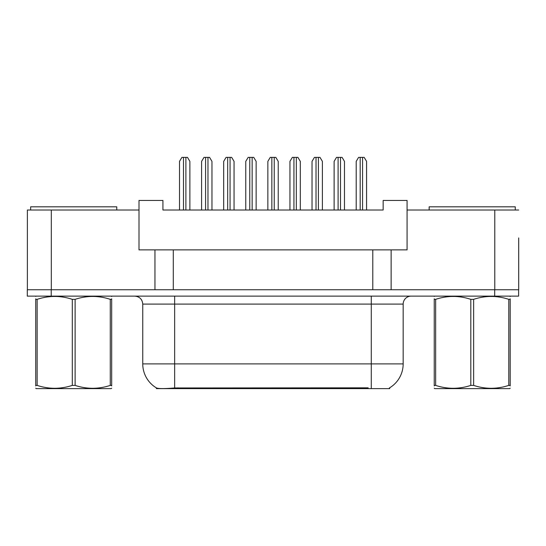 <?xml version="1.0" encoding="UTF-8"?>
<svg xmlns="http://www.w3.org/2000/svg" width="546" height="546" viewBox="0 0 546 546"><rect width="100%" height="100%" fill="white"/><g stroke="black" fill="none" stroke-linecap="round" stroke-linejoin="round"><path stroke-width="0.82" d="M389.694 387.783L389.694 388.615L156.388 388.615L156.388 387.878M518.7 237.92L518.7 289.742L391.127 289.742L391.127 249.877L139.005 249.877L139.005 210.012L27.382 210.012L27.382 289.742M518.7 210.012L407.07 210.012L407.07 249.877L391.127 249.877M407.07 210.012L407.07 200.443L383.155 200.443L383.155 210.012L162.926 210.012L162.926 200.443L139.005 200.443L139.005 210.012M173.294 249.877L173.294 289.742M154.955 249.877L154.955 289.742L27.3 289.742L27.3 296.123L51.222 296.123L51.222 289.742L494.778 289.742L494.778 210.012M372.788 249.877L372.788 289.742M142.752 363.895L174.645 363.895L174.645 304.095L142.752 304.095L142.752 363.895A27.907 27.907 0 0 0 156.545 387.974C158.613 388.772 164.646 388.772 174.645 387.974L368.086 387.831M389.373 387.974A27.907 27.907 0 0 0 403.166 363.895L403.166 304.095A7.972 7.972 0 0 1 411.138 296.123M518.618 289.742L518.618 296.123L51.222 296.123M189.878 210.012L189.878 161.37L187.483 157.385L181.907 157.385L179.511 161.37L179.511 210.012M211.964 210.012L211.964 161.37L209.568 157.385L203.992 157.385L201.597 161.37L201.597 210.012M30.651 210.012L30.651 206.818L116.762 206.818L116.762 210.012M111.677 388.199L111.179 388.615L36.227 388.615L35.729 388.199M111.677 385.913L111.677 385.394C111.677 389.25 111.677 389.25 111.677 385.394L110.265 385.394L110.265 299.345C98.601 295.482 86.882 295.482 75.116 299.345L72.297 299.345C60.626 295.482 48.908 295.482 37.142 299.345L35.729 299.345C35.729 295.482 35.729 295.482 35.729 299.345L35.729 298.826M75.116 299.345L75.116 385.394C86.787 389.25 98.505 389.25 110.265 385.394M75.116 385.394L72.297 385.394L72.297 299.345M111.677 298.826L111.677 299.345C111.677 295.482 111.677 295.482 111.677 299.345L110.265 299.345M111.677 296.492L111.179 296.123M111.677 299.345L111.677 385.394M37.142 299.345L37.142 385.394L35.729 385.394L35.729 299.345M37.142 385.394C48.812 389.25 60.531 389.25 72.297 385.394M35.729 385.394C35.729 389.25 35.729 389.25 35.729 385.394L35.729 385.913M429.156 210.012L429.156 206.818L515.274 206.818L515.274 210.012M510.189 388.199L509.691 388.615L434.739 388.615L434.241 388.199M510.189 385.913L510.189 385.394C510.189 389.25 510.189 389.25 510.189 385.394L508.776 385.394L508.776 299.345C497.106 295.482 485.394 295.482 473.628 299.345L470.802 299.345C459.138 295.482 447.42 295.482 435.653 299.345L434.241 299.345C434.241 295.482 434.241 295.482 434.241 299.345L434.241 298.826M473.628 299.345L473.628 385.394C485.292 389.25 497.01 389.25 508.776 385.394M473.628 385.394L470.802 385.394L470.802 299.345M510.189 298.826L510.189 299.345C510.189 295.482 510.189 295.482 510.189 299.345L508.776 299.345M510.189 296.492L509.691 296.123M510.189 299.345L510.189 385.394M435.653 299.345L435.653 385.394L434.241 385.394L434.241 299.345M435.653 385.394C447.324 389.25 459.036 389.25 470.802 385.394M434.241 385.394C434.241 389.25 434.241 389.25 434.241 385.394L434.241 385.913M234.05 210.012L234.05 161.37L231.661 157.385L226.078 157.385L223.683 161.37L223.683 210.012M278.221 210.012L278.221 161.37L275.832 157.385L270.25 157.385L267.854 161.37L267.854 210.012M322.393 210.012L322.393 161.37L320.004 157.385L314.421 157.385L312.032 161.37L312.032 210.012M366.571 210.012L366.571 161.37L364.175 157.385L358.592 157.385L356.204 161.37L356.204 210.012M256.135 210.012L256.135 161.37L253.747 157.385L248.164 157.385L245.768 161.37L245.768 210.012M300.307 210.012L300.307 161.37L297.918 157.385L292.335 157.385L289.946 161.37L289.946 210.012M344.478 210.012L344.478 161.37L342.089 157.385L336.507 157.385L334.118 161.37L334.118 210.012M51.297 210.012L51.297 289.742M368.161 388.615L368.161 387.831M177.914 388.615L177.914 387.831M371.273 296.123L371.273 304.095L174.645 304.095L174.645 296.123M403.166 304.095L371.273 304.095L371.273 363.895L403.166 363.895M371.273 387.974L371.273 363.895L174.645 363.895L174.645 387.974M494.703 296.123L494.703 289.742M183.497 157.385L183.497 210.012M185.893 157.385L185.893 210.012M205.583 157.385L205.583 210.012M207.978 157.385L207.978 210.012M227.668 157.385L227.668 210.012M230.064 157.385L230.064 210.012M271.847 157.385L271.847 210.012M274.235 157.385L274.235 210.012M316.018 157.385L316.018 210.012M318.407 157.385L318.407 210.012M360.189 157.385L360.189 210.012M362.578 157.385L362.578 210.012M249.761 157.385L249.761 210.012M252.15 157.385L252.15 210.012M293.932 157.385L293.932 210.012M296.321 157.385L296.321 210.012M338.104 157.385L338.104 210.012M340.492 157.385L340.492 210.012M142.752 304.095C142.281 299.256 139.626 296.594 134.78 296.123M36.227 296.123L35.729 296.41M434.739 296.123L434.241 296.41"/></g></svg>
